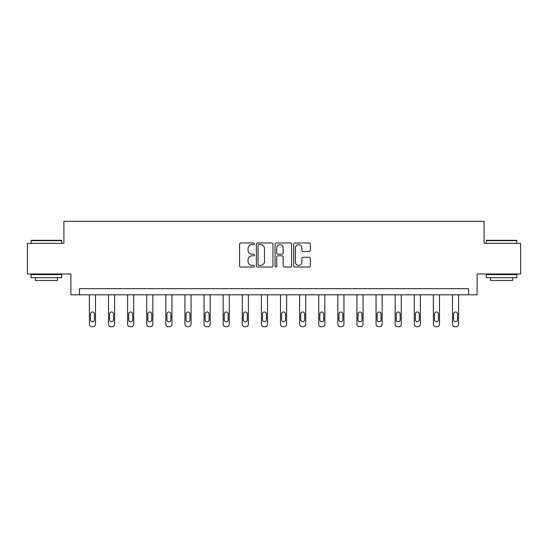 <?xml version="1.0" encoding="UTF-8"?>
<svg xmlns="http://www.w3.org/2000/svg" width="548" height="548" viewBox="0 0 548 548"><rect width="100%" height="100%" fill="white"/><g stroke="black" fill="none" stroke-linecap="round" stroke-linejoin="round"><path stroke-width="0.82" d="M254.402 243.819A0.843 0.843 0 0 0 253.56 242.976L240.784 242.976A1.206 1.206 0 0 0 239.579 244.175L239.579 265.821A1.206 1.206 0 0 0 240.784 267.027L253.56 267.027A0.843 0.843 0 0 0 254.402 266.184A0.843 0.843 0 0 0 253.56 265.342L251.902 265.342A3.85 3.85 0 0 1 248.059 261.492L248.059 259.69A3.85 3.85 0 0 1 251.902 255.841L253.56 255.841A0.843 0.843 0 0 0 254.402 254.998A0.843 0.843 0 0 0 253.56 254.156L251.902 254.156A3.85 3.85 0 0 1 248.059 250.313L248.059 248.504A3.85 3.85 0 0 1 251.902 244.661L253.56 244.661A0.843 0.843 0 0 0 254.402 243.819M309.141 251.45A1.206 1.206 0 0 0 310.346 250.251L310.346 244.175A1.206 1.206 0 0 0 309.141 242.976L294.954 242.976A1.206 1.206 0 0 0 293.749 244.175L293.749 265.821A1.206 1.206 0 0 0 294.954 267.027L309.141 267.027A1.206 1.206 0 0 0 310.346 265.821L310.346 258.485A1.206 1.206 0 0 0 309.141 257.286L303.071 257.286A1.206 1.206 0 0 0 301.866 258.485L301.866 262.122A3.22 3.22 0 0 1 298.653 265.342A3.22 3.22 0 0 1 295.434 262.122L295.434 247.874A3.22 3.22 0 0 1 298.653 244.661A3.22 3.22 0 0 1 301.866 247.874L301.866 250.251A1.206 1.206 0 0 0 303.071 251.45L309.141 251.45M468.533 294.81L477.109 294.81L477.109 273.986L520.6 273.986L520.6 243.36L484.096 243.36L484.096 221.31L63.904 221.31L63.904 243.36L27.4 243.36L27.4 273.986L70.891 273.986L70.891 294.81L468.533 294.81L468.533 288.686L79.467 288.686L79.467 294.81M272.945 244.175A1.206 1.206 0 0 0 271.746 242.976L257.553 242.976A1.206 1.206 0 0 0 256.354 244.175L256.354 265.821A1.206 1.206 0 0 0 257.553 267.027L271.746 267.027A1.206 1.206 0 0 0 272.945 265.821L272.945 244.175M276.254 242.976L290.447 242.976A1.206 1.206 0 0 1 291.646 244.175L291.646 265.821A1.206 1.206 0 0 1 290.447 267.027L284.371 267.027A1.206 1.206 0 0 1 283.172 265.821L283.172 257.046A1.206 1.206 0 0 0 281.967 255.841L277.939 255.841A1.206 1.206 0 0 0 276.733 257.046L276.733 266.184A0.843 0.843 0 0 1 275.891 267.027A0.843 0.843 0 0 1 275.055 266.184L275.055 244.175A1.206 1.206 0 0 1 276.254 242.976M258.882 244.661A0.843 0.843 0 0 0 258.04 245.497L258.04 264.499A0.843 0.843 0 0 0 258.882 265.342L260.622 265.342A3.85 3.85 0 0 0 264.472 261.492L264.472 248.504A3.85 3.85 0 0 0 260.622 244.661L258.882 244.661M283.172 247.936A3.22 3.22 0 0 0 279.953 244.716A3.22 3.22 0 0 0 276.733 247.936L276.733 252.957A1.206 1.206 0 0 0 277.939 254.156L281.967 254.156A1.206 1.206 0 0 0 283.172 252.957L283.172 247.936M95.51 294.81L95.51 324.238A2.452 2.452 0 0 1 93.064 326.69L91.838 326.69A2.452 2.452 0 0 1 89.386 324.238L89.386 294.81M94.407 319.827L94.407 313.949A1.959 1.959 0 0 0 92.448 311.99A1.959 1.959 0 0 0 90.489 313.949L90.489 319.827A1.959 1.959 0 0 0 92.448 321.786A1.959 1.959 0 0 0 94.407 319.827M31.442 240.298L61.335 240.298L61.698 240.668L31.078 240.668L31.442 240.298M46.388 277.665L31.078 277.665L31.078 274.603L61.698 274.603L61.698 277.665L46.388 277.665M57.417 277.665L57.417 280.48L35.36 280.48L35.36 277.665M486.665 240.298L516.559 240.298L516.922 240.668L486.302 240.668L486.665 240.298M501.612 277.665L486.302 277.665L486.302 274.603L516.922 274.603L516.922 277.665L501.612 277.665M512.64 277.665L512.64 280.48L490.583 280.48L490.583 277.665M114.621 294.81L114.621 324.238A2.452 2.452 0 0 1 112.176 326.69L110.949 326.69A2.452 2.452 0 0 1 108.497 324.238L108.497 294.81M113.518 319.827L113.518 313.949A1.959 1.959 0 0 0 111.559 311.99A1.959 1.959 0 0 0 109.6 313.949L109.6 319.827A1.959 1.959 0 0 0 111.559 321.786A1.959 1.959 0 0 0 113.518 319.827M133.733 294.81L133.733 324.238A2.452 2.452 0 0 1 131.28 326.69L130.061 326.69A2.452 2.452 0 0 1 127.609 324.238L127.609 294.81M132.63 319.827L132.63 313.949A1.959 1.959 0 0 0 130.671 311.99A1.959 1.959 0 0 0 128.712 313.949L128.712 319.827A1.959 1.959 0 0 0 130.671 321.786A1.959 1.959 0 0 0 132.63 319.827M152.844 294.81L152.844 324.238A2.452 2.452 0 0 1 150.392 326.69L149.166 326.69A2.452 2.452 0 0 1 146.72 324.238L146.72 294.81M151.741 319.827L151.741 313.949A1.959 1.959 0 0 0 149.782 311.99A1.959 1.959 0 0 0 147.823 313.949L147.823 319.827A1.959 1.959 0 0 0 149.782 321.786A1.959 1.959 0 0 0 151.741 319.827M171.956 294.81L171.956 324.238A2.452 2.452 0 0 1 169.503 326.69L168.277 326.69A2.452 2.452 0 0 1 165.832 324.238L165.832 294.81M170.853 319.827L170.853 313.949A1.959 1.959 0 0 0 168.894 311.99A1.959 1.959 0 0 0 166.935 313.949L166.935 319.827A1.959 1.959 0 0 0 168.894 321.786A1.959 1.959 0 0 0 170.853 319.827M191.067 294.81L191.067 324.238A2.452 2.452 0 0 1 188.615 326.69L187.389 326.69A2.452 2.452 0 0 1 184.943 324.238L184.943 294.81M189.964 319.827L189.964 313.949A1.959 1.959 0 0 0 188.005 311.99A1.959 1.959 0 0 0 186.039 313.949L186.039 319.827A1.959 1.959 0 0 0 188.005 321.786A1.959 1.959 0 0 0 189.964 319.827M210.179 294.81L210.179 324.238A2.452 2.452 0 0 1 207.726 326.69L206.5 326.69A2.452 2.452 0 0 1 204.048 324.238L204.048 294.81M209.076 319.827L209.076 313.949A1.959 1.959 0 0 0 207.11 311.99A1.959 1.959 0 0 0 205.151 313.949L205.151 319.827A1.959 1.959 0 0 0 207.11 321.786A1.959 1.959 0 0 0 209.076 319.827M229.283 294.81L229.283 324.238A2.452 2.452 0 0 1 226.838 326.69L225.612 326.69A2.452 2.452 0 0 1 223.159 324.238L223.159 294.81M228.18 319.827L228.18 313.949A1.959 1.959 0 0 0 226.221 311.99A1.959 1.959 0 0 0 224.262 313.949L224.262 319.827A1.959 1.959 0 0 0 226.221 321.786A1.959 1.959 0 0 0 228.18 319.827M248.395 294.81L248.395 324.238A2.452 2.452 0 0 1 245.949 326.69L244.723 326.69A2.452 2.452 0 0 1 242.271 324.238L242.271 294.81M247.292 319.827L247.292 313.949A1.959 1.959 0 0 0 245.333 311.99A1.959 1.959 0 0 0 243.374 313.949L243.374 319.827A1.959 1.959 0 0 0 245.333 321.786A1.959 1.959 0 0 0 247.292 319.827M267.506 294.81L267.506 324.238A2.452 2.452 0 0 1 265.054 326.69L263.835 326.69A2.452 2.452 0 0 1 261.382 324.238L261.382 294.81M266.403 319.827L266.403 313.949A1.959 1.959 0 0 0 264.444 311.99A1.959 1.959 0 0 0 262.485 313.949L262.485 319.827A1.959 1.959 0 0 0 264.444 321.786A1.959 1.959 0 0 0 266.403 319.827M286.618 294.81L286.618 324.238A2.452 2.452 0 0 1 284.165 326.69L282.946 326.69A2.452 2.452 0 0 1 280.494 324.238L280.494 294.81M285.515 319.827L285.515 313.949A1.959 1.959 0 0 0 283.556 311.99A1.959 1.959 0 0 0 281.597 313.949L281.597 319.827A1.959 1.959 0 0 0 283.556 321.786A1.959 1.959 0 0 0 285.515 319.827M305.729 294.81L305.729 324.238A2.452 2.452 0 0 1 303.277 326.69L302.051 326.69A2.452 2.452 0 0 1 299.605 324.238L299.605 294.81M304.626 319.827L304.626 313.949A1.959 1.959 0 0 0 302.667 311.99A1.959 1.959 0 0 0 300.708 313.949L300.708 319.827A1.959 1.959 0 0 0 302.667 321.786A1.959 1.959 0 0 0 304.626 319.827M324.841 294.81L324.841 324.238A2.452 2.452 0 0 1 322.388 326.69L321.162 326.69A2.452 2.452 0 0 1 318.717 324.238L318.717 294.81M323.738 319.827L323.738 313.949A1.959 1.959 0 0 0 321.779 311.99A1.959 1.959 0 0 0 319.82 313.949L319.82 319.827A1.959 1.959 0 0 0 321.779 321.786A1.959 1.959 0 0 0 323.738 319.827M343.952 294.81L343.952 324.238A2.452 2.452 0 0 1 341.5 326.69L340.274 326.69A2.452 2.452 0 0 1 337.821 324.238L337.821 294.81M342.849 319.827L342.849 313.949A1.959 1.959 0 0 0 340.89 311.99A1.959 1.959 0 0 0 338.924 313.949L338.924 319.827A1.959 1.959 0 0 0 340.89 321.786A1.959 1.959 0 0 0 342.849 319.827M363.057 294.81L363.057 324.238A2.452 2.452 0 0 1 360.611 326.69L359.385 326.69A2.452 2.452 0 0 1 356.933 324.238L356.933 294.81M361.961 319.827L361.961 313.949A1.959 1.959 0 0 0 359.995 311.99A1.959 1.959 0 0 0 358.036 313.949L358.036 319.827A1.959 1.959 0 0 0 359.995 321.786A1.959 1.959 0 0 0 361.961 319.827M382.168 294.81L382.168 324.238A2.452 2.452 0 0 1 379.723 326.69L378.497 326.69A2.452 2.452 0 0 1 376.044 324.238L376.044 294.81M381.065 319.827L381.065 313.949A1.959 1.959 0 0 0 379.106 311.99A1.959 1.959 0 0 0 377.147 313.949L377.147 319.827A1.959 1.959 0 0 0 379.106 321.786A1.959 1.959 0 0 0 381.065 319.827M401.28 294.81L401.28 324.238A2.452 2.452 0 0 1 398.834 326.69L397.608 326.69A2.452 2.452 0 0 1 395.156 324.238L395.156 294.81M400.177 319.827L400.177 313.949A1.959 1.959 0 0 0 398.218 311.99A1.959 1.959 0 0 0 396.259 313.949L396.259 319.827A1.959 1.959 0 0 0 398.218 321.786A1.959 1.959 0 0 0 400.177 319.827M420.391 294.81L420.391 324.238A2.452 2.452 0 0 1 417.939 326.69L416.72 326.69A2.452 2.452 0 0 1 414.267 324.238L414.267 294.81M419.289 319.827L419.289 313.949A1.959 1.959 0 0 0 417.329 311.99A1.959 1.959 0 0 0 415.37 313.949L415.37 319.827A1.959 1.959 0 0 0 417.329 321.786A1.959 1.959 0 0 0 419.289 319.827M439.503 294.81L439.503 324.238A2.452 2.452 0 0 1 437.051 326.69L435.824 326.69A2.452 2.452 0 0 1 433.379 324.238L433.379 294.81M438.4 319.827L438.4 313.949A1.959 1.959 0 0 0 436.441 311.99A1.959 1.959 0 0 0 434.482 313.949L434.482 319.827A1.959 1.959 0 0 0 436.441 321.786A1.959 1.959 0 0 0 438.4 319.827M458.614 294.81L458.614 324.238A2.452 2.452 0 0 1 456.162 326.69L454.936 326.69A2.452 2.452 0 0 1 452.49 324.238L452.49 294.81M457.512 319.827L457.512 313.949A1.959 1.959 0 0 0 455.552 311.99A1.959 1.959 0 0 0 453.593 313.949L453.593 319.827A1.959 1.959 0 0 0 455.552 321.786A1.959 1.959 0 0 0 457.512 319.827M31.078 243.36L31.078 240.668M38.059 274.603L38.059 273.986M54.718 274.603L54.718 273.986M61.698 243.36L61.698 240.668M486.302 243.36L486.302 240.668M493.282 274.603L493.282 273.986M509.941 274.603L509.941 273.986M516.922 243.36L516.922 240.668"/></g></svg>
